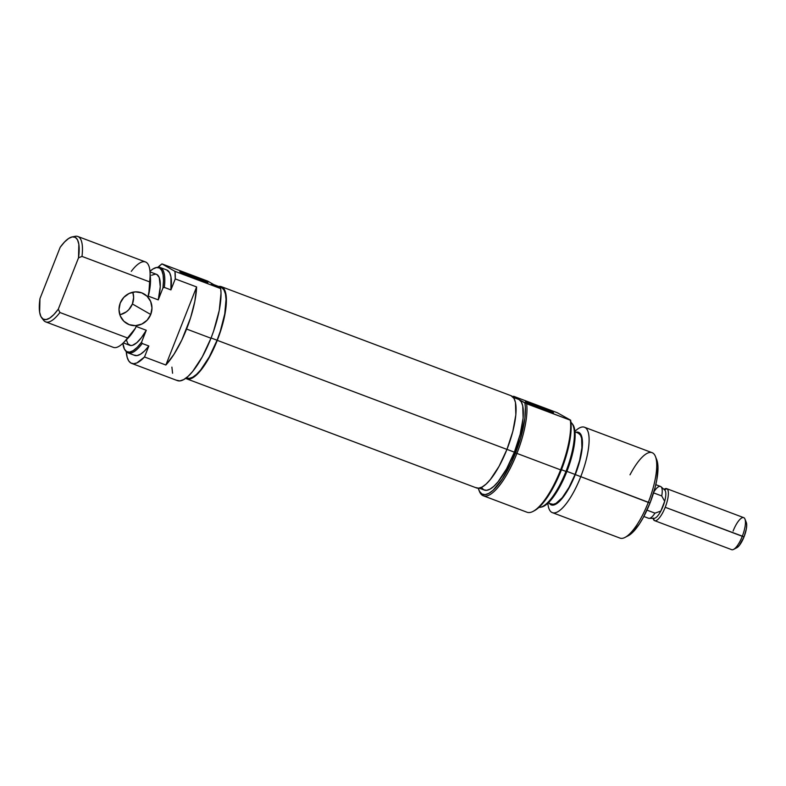 <?xml version="1.0" encoding="UTF-8"?>
<svg xmlns="http://www.w3.org/2000/svg" width="786" height="786" viewBox="0 0 786 786"><rect width="100%" height="100%" fill="white"/><g stroke="black" fill="none" stroke-linecap="round" stroke-linejoin="round"><path stroke-width="1.18" d="M189.819 274.864L189.947 276.387L189.819 274.864L180.407 272.123L197.925 279.521A15.111 0.717 -158.5 0 1 179.837 271.73A15.111 0.717 -158.5 0 1 189.819 274.864A15.111 0.717 -158.5 0 1 207.868 282.764L189.819 274.864M150.735 314.498A17.105 16.27 -60.1 0 1 126.968 323.596A17.105 16.27 -60.1 0 1 120.238 303.023L119.01 309.537L120.278 315.943L123.864 321.248L129.228 324.657L135.536 325.65L141.844 324.058L147.179 320.148L150.735 314.498L151.973 307.974L150.696 301.578L147.11 296.263L141.755 292.864L135.438 291.871L129.14 293.453L123.805 297.373L120.238 303.023A17.105 16.27 -60.1 0 1 144.015 293.925A17.105 16.27 -60.1 0 1 150.735 314.498L132.402 303.966L150.735 314.498M119.845 314.764A17.105 16.27 119.9 0 0 132.402 303.966L128.845 309.615L126.35 311.836L120.415 314.636M186.292 377.86L186.999 378.135A48.477 14.806 -69.4 0 0 217.064 340.23L211.07 337.97L217.064 340.23A48.477 14.806 -69.4 0 0 221.151 287.401L213.537 284.532A48.477 14.806 110.6 0 1 214.195 284.846L207.72 281.123L220.679 288.57L174.944 271.347L175.258 278.902L170.926 289.896A45.617 13.932 -69.4 0 0 166.789 269.981L160.187 267.495A45.617 13.932 110.6 0 1 164.323 287.411A45.617 13.932 -69.4 0 0 157.495 267.319L156.276 267.554A44.959 13.735 110.6 0 1 162.938 287.961L164.323 287.411L170.926 289.896L170.965 276.918L169.619 272.703L166.73 269.962M131.626 363.378L177.361 380.601A54.175 16.545 -69.4 0 0 210.972 338.235A54.175 16.545 -69.4 0 0 220.679 288.57L174.944 271.347L161.975 263.9L158.025 267.24A54.175 16.545 110.6 0 1 161.975 263.9L207.72 281.123L161.975 263.9L174.944 271.347A54.175 16.545 110.6 0 1 175.258 278.902L196.608 286.939A54.175 16.545 110.6 0 1 186.577 329.049A54.175 16.545 110.6 0 1 165.856 365.018L144.506 356.982A54.175 16.545 110.6 0 1 131.626 363.378A54.175 16.545 110.6 0 1 126.241 351.647L127.165 357.316L128.698 360.872L130.879 363.024L133.64 363.712L136.892 362.906L144.506 356.982L148.839 345.987L142.227 343.502A45.617 13.932 110.6 0 1 128.03 352.885A45.617 13.932 110.6 0 1 125.534 350.723M176.624 380.247L179.837 380.905L183.688 379.609L188.031 376.396L192.698 371.395L202.277 356.864L210.972 338.235L186.577 329.049L210.972 338.235L213.566 331.201L219.235 310.499L221.023 293.099L220.679 288.57L214.195 284.846L211.326 284.257M45.706 321.887L113.331 347.353A45.617 13.932 -69.4 0 0 127.529 337.97L59.903 312.504A45.617 13.932 110.6 0 1 45.706 321.887A45.617 13.932 110.6 0 1 42.699 318.821M41.687 317.809L43.564 320.246A45.617 13.932 -69.4 0 0 59.903 312.504L58.292 309.173A43.977 13.431 110.6 0 1 41.687 317.809A43.977 13.431 110.6 0 1 39.958 298.641L60.178 247.295L64.56 241.97L68.687 238.443L72.332 236.881L75.338 237.362L77.539 239.877L78.846 244.279L78.521 257.828L58.292 309.173L53.91 314.498L49.793 318.035L46.138 319.588L43.142 319.106L40.931 316.601L39.634 312.189L39.958 298.641L60.178 247.295A43.977 13.431 110.6 0 1 72.135 236.92A43.977 13.431 110.6 0 1 78.521 257.828L81.99 256.413L149.625 281.879L148.78 294.288L148.082 296.047L150.244 285.475L150.45 278.146M126.261 339.572L127.921 343.885L130.771 345.526L132.579 345.29L136.764 342.735L141.46 337.597L146.275 330.267L136.106 326.445L135.418 328.204L127.529 337.97A45.617 13.932 110.6 0 1 123.284 342.883L129.729 345.3A37.925 11.584 -69.4 0 0 146.275 330.267L141.578 342.185L137.255 347.284L133.198 350.644L129.602 352.108L126.634 351.597L124.434 349.141L122.881 343.276A44.959 13.735 110.6 0 0 125.141 350.261A44.959 13.735 110.6 0 0 141.578 342.185L146.275 330.267L136.106 326.445L135.418 328.204L127.529 337.97L59.903 312.504L58.292 309.173L78.521 257.828L81.99 256.413A45.617 13.932 -69.4 0 0 75.161 236.331L72.135 236.92M128.03 352.885L134.642 355.37A45.617 13.932 -69.4 0 0 148.839 345.987L144.506 356.982L165.856 365.018L173.961 354.309L181.861 339.925L190.585 317.77L194.84 301.293L196.608 286.939L165.856 365.018L196.608 286.939L175.258 278.902L170.926 289.896L164.323 287.411L162.938 287.961L158.251 299.879A37.925 11.584 -69.4 0 0 156.453 274.314L150.018 271.887M134.013 355.075L136.961 355.606L140.517 354.211L144.545 350.959L148.839 345.987L142.227 343.502L141.578 342.185L142.227 343.502A45.617 13.932 -69.4 0 1 125.898 351.234L125.141 350.261M123.284 342.883L127.725 338.471A38.779 11.839 -69.4 0 0 135.418 328.204L127.696 338.511M151.6 275.257L155.412 274.088L156.974 274.56L159.253 277.566L160.256 286.694L158.251 299.879L148.082 296.047L158.251 299.879L162.938 287.961L163.488 280.681L163.085 274.766L161.749 270.472L159.548 268.016L156.581 267.505L152.985 268.959L149.969 271.317A44.959 13.735 110.6 0 1 156.276 267.554M149.625 281.879A45.617 13.932 -69.4 0 0 145.479 261.954L77.853 236.498A45.617 13.932 110.6 0 1 81.99 256.413L149.625 281.879L148.78 294.288A38.779 11.839 -69.4 0 0 150.44 278.116L150.018 271.877A45.617 13.932 110.6 0 1 149.625 281.879M73.57 236.822A45.617 13.932 110.6 0 1 77.853 236.498M156.876 267.476A45.617 13.932 110.6 0 1 160.187 267.495M171.898 367.131L172.576 373.222M186.331 377.82L189.21 378.41L192.649 377.241L196.539 374.372L200.715 369.901L209.282 356.903L217.064 340.23L220.276 331.299L224.737 313.938L226.044 299.456L225.444 294.003L224.02 290.034L221.819 287.715L218.95 287.126M131.282 271.347A45.617 13.932 110.6 0 1 150.018 271.877M132.795 292.215L133.64 297.442L132.402 303.966A17.105 16.27 119.9 0 0 132.795 292.215M197.925 279.521L207.868 282.764A15.111 0.717 -158.5 0 1 197.925 279.521M475.726 487.585L478.645 488.185L482.152 487.006L486.102 484.088L490.336 479.548L499.051 466.344L506.95 449.405A49.243 15.042 -69.4 0 0 511.106 395.741L221.426 286.684A49.243 15.042 110.6 0 1 217.27 340.348L506.95 449.405L512.845 431.317L515.832 414.821L515.459 402.442L514.015 398.414L511.057 395.722M186.724 378.852L476.404 487.91A49.243 15.042 -69.4 0 0 506.95 449.405L217.27 340.348A49.243 15.042 110.6 0 1 186.724 378.852A49.243 15.042 110.6 0 1 185.702 378.312L188.974 379.127L192.472 377.948L196.421 375.03L200.656 370.491L209.371 357.286L217.27 340.348L220.532 331.27L225.061 313.643L226.397 298.926L225.779 293.384L224.334 289.356L222.104 286.998L218.675 286.468A49.243 15.042 110.6 0 1 221.426 286.684M478.821 489.875L479.352 491.23A54.175 16.545 -69.4 0 0 516.913 453.414L560.615 469.871A54.175 16.545 110.6 0 1 532.987 511.421L534.284 510.753A53.035 16.192 -69.4 0 0 561.332 470.077L560.615 469.871A54.175 16.545 -69.4 0 0 570.331 420.205L524.891 402.953A53.035 16.192 110.6 0 1 515.587 452.854L516.913 453.414A54.175 16.545 -69.4 0 0 526.62 403.749A54.175 16.545 110.6 0 1 516.913 453.414L515.587 452.854A53.035 16.192 110.6 0 1 478.821 489.875A53.035 16.192 110.6 0 1 478.271 488.214L479.568 491.447L481.965 493.981L485.109 494.63L488.882 493.353L493.127 490.209L502.411 478.87L511.529 462.315L520.519 438.509L524.871 418.309L525.382 407.335L524.891 402.953L519.124 399.642A48.477 14.806 -69.4 0 0 518.455 399.327L513.317 397.392M557.362 412.758L570.626 420.176L557.362 412.758L513.661 396.301L557.362 412.758M535.404 404.967A15.111 0.717 -158.5 0 1 553.442 412.876A15.111 0.717 -158.5 0 1 543.499 409.624L553.442 412.876L548.402 410.223L525.461 401.725L543.499 409.624A15.111 0.717 -158.5 0 1 525.421 401.833A15.111 0.717 -158.5 0 1 535.404 404.967L535.531 406.49L535.404 404.967M572.689 424.322L571.933 423.349A45.617 13.932 110.6 0 1 565.949 471.423L566.785 471.708A44.959 13.735 -69.4 0 0 572.689 424.322A44.959 13.735 -69.4 0 0 572.296 423.87M552.352 512.629A45.617 13.932 110.6 0 1 547.862 503.276A45.617 13.932 -69.4 0 0 580.648 476.955A45.617 13.932 110.6 0 1 552.352 512.629L619.977 538.096A45.617 13.932 -69.4 0 0 648.283 502.421L575.293 474.577L579.94 460.331L581.434 453.551L582.485 441.958L580.854 434.432L579.105 432.575L575.951 432.251A38.779 11.839 110.6 0 1 575.293 474.577L650.061 502.932A42.768 13.057 -69.4 0 0 656.791 459.918L655.465 456.528A45.617 13.932 110.6 0 1 648.283 502.421A45.617 13.932 -69.4 0 0 652.125 452.697L584.499 427.24A45.617 13.932 110.6 0 1 580.648 476.955A45.617 13.932 -69.4 0 0 588.871 435.473A45.617 13.932 -69.4 0 0 574.949 431.317A45.617 13.932 110.6 0 1 584.499 427.24M629.999 474.832A45.617 13.932 110.6 0 1 655.465 456.528M548.284 502.873L551.546 504.101A37.925 11.584 -69.4 0 0 575.067 474.449L566.912 471.384L575.067 474.449A37.925 11.584 -69.4 0 0 578.27 433.115L575.008 431.887M538.941 507.373A45.617 13.932 -69.4 0 0 565.949 471.423L561.459 469.733L565.949 471.423A45.617 13.932 -69.4 0 0 570.95 422.347M483.311 495.779L527.013 512.236A54.175 16.545 -69.4 0 0 560.615 469.871L516.913 453.414A54.175 16.545 110.6 0 1 483.311 495.779A54.175 16.545 110.6 0 1 479.096 490.533M479.155 488.126L484.304 490.061A48.477 14.806 -69.4 0 0 514.368 452.156L506.96 449.366L514.368 452.156A48.477 14.806 -69.4 0 0 519.124 399.642L518.406 399.308M481.445 487.418L483.636 489.747L486.505 490.336L489.953 489.167L493.844 486.298L498.019 481.828L506.587 468.829L514.368 452.156L520.175 434.344L523.112 418.113L522.749 405.93L521.315 401.96L519.124 399.642L526.62 403.749L570.331 420.205A54.175 16.545 110.6 0 1 560.615 469.871L561.332 470.077L563.975 462.915L569.614 441.889L571.117 429.706L570.626 420.176A53.035 16.192 -69.4 0 1 561.332 470.077L552.813 488.322L548.147 496.084L538.872 507.432L534.244 510.772M512.708 396.743L513.356 396.331L519.124 399.642L513.356 396.331A53.035 16.192 110.6 0 0 512.708 396.743M540.945 507.117L544.148 506.037L551.625 499.228L559.573 487.173L566.785 471.708L572.169 455.182L574.9 440.131L574.556 428.822L572.65 424.273M549.227 503.227A38.779 11.839 110.6 0 0 575.293 474.577L569.074 487.919L562.216 498.314L555.771 504.19L553.01 505.123L550.711 504.651L548.952 502.794M551.025 503.855L553.275 504.317L555.967 503.404L562.275 497.656L568.985 487.487L575.067 474.449L579.606 460.517L581.905 447.814L581.62 438.283L580.5 435.179L578.231 433.106M628.22 535.757L631.944 533.065L639.431 523.908L643.194 517.65L650.061 502.932L655.18 487.222L656.821 479.745L657.98 466.963L656.762 459.839M648.283 502.421A45.617 13.932 110.6 0 1 625.008 537.408L628.24 535.747A42.768 13.057 -69.4 0 0 650.061 502.932L648.283 502.421M565.949 471.423A45.617 13.932 110.6 0 1 540.346 507.265L541.554 507.029A44.959 13.735 -69.4 0 0 566.785 471.708L565.949 471.423M664.484 489.884A15.199 4.637 110.6 0 1 664.671 501.311A15.199 4.637 110.6 0 1 660.82 511.097A15.199 4.637 110.6 0 1 653.363 518.131M663.983 489.393A17.105 5.227 110.6 0 1 666.656 488.637A17.105 5.227 110.6 0 1 666.892 488.745L664.524 489.865L666.892 488.745A17.105 5.227 110.6 0 1 665.211 507.284A17.105 5.227 -69.4 0 0 666.892 488.745A17.105 5.227 -69.4 0 0 664.769 488.892L663.915 489.334M654.6 520.656L731.668 549.669A17.105 5.227 -69.4 0 0 742.279 536.298L665.211 507.284A17.105 5.227 110.6 0 1 654.6 520.656A17.105 5.227 110.6 0 1 654.365 520.548L653.441 518.328L654.365 520.548A17.105 5.227 -69.4 0 0 665.211 507.284L744.057 536.818A14.256 4.352 -69.4 0 0 746.307 522.474L744.971 519.084A17.105 5.227 110.6 0 1 742.279 536.298A17.105 5.227 -69.4 0 0 743.723 517.65L666.656 488.637M733.112 531.031A17.105 5.227 110.6 0 1 744.971 519.084M648.303 518.141A16.997 5.188 -69.4 0 0 648.538 518.259A16.997 5.188 -69.4 0 0 654.964 513.14L646.976 510.134L654.964 513.14A16.997 5.188 110.6 0 1 649.148 518.357A16.997 5.188 110.6 0 1 648.303 518.141M655.799 484.667L660.515 486.446A16.997 5.188 -69.4 0 1 661.733 495.946L653.579 492.881L661.733 495.946L664.671 501.311A15.199 4.637 -69.4 0 0 664.75 490.071L661.036 486.77A16.997 5.188 110.6 0 1 661.733 495.946L664.671 501.311L663.001 506.341L660.82 511.097L654.964 513.14L660.82 511.097L664.671 501.311L660.82 511.097A15.199 4.637 -69.4 0 1 654.109 518.328L649.148 518.357M654.09 491.564A16.997 5.188 110.6 0 1 661.036 486.77M652.999 518.328L653.353 519.222A17.105 5.227 -69.4 0 0 654.365 520.548A17.105 5.227 110.6 0 1 653.087 518.328M735.863 548.038L739.253 545.543L744.057 536.818L746.317 529.086L746.7 524.822L746.101 522.051M742.279 536.298A17.105 5.227 110.6 0 1 733.554 549.414L736.787 547.754A14.256 4.352 -69.4 0 0 744.057 536.818L742.279 536.298M648.538 518.259L643.822 516.481"/></g></svg>
